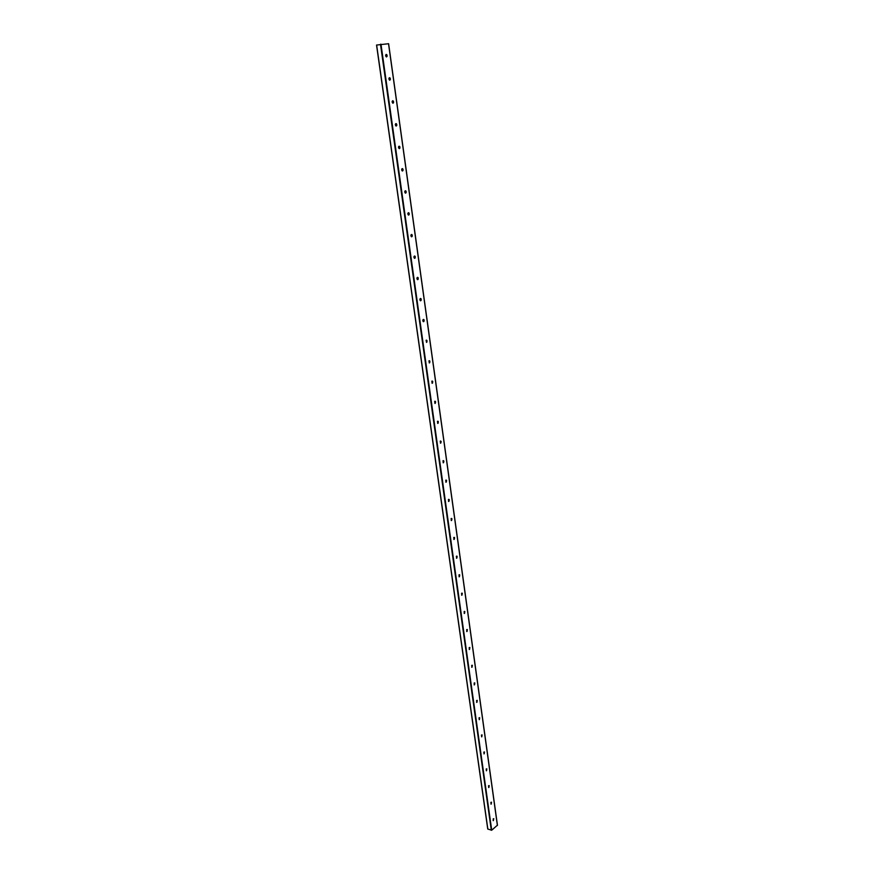 <?xml version="1.0" encoding="UTF-8"?>
<svg xmlns="http://www.w3.org/2000/svg" width="874" height="874" viewBox="0 0 874 874"><rect width="100%" height="100%" fill="white"/><g stroke="black" fill="none" stroke-linecap="round" stroke-linejoin="round"><path stroke-width="1.31" d="M493.253 820.62L493.777 818.698L493.111 820.62M491.374 802.168L490.991 804.146L491.505 802.266M491.232 804.047L491.505 802.234L491.232 804.047M489.036 785.551L488.675 787.529L489.189 785.66M488.905 787.441L489.178 785.628L488.905 787.441M486.687 768.803L486.348 770.781L486.851 768.912M486.556 770.693L486.829 768.869L486.556 770.693M484.316 751.902L483.988 753.891L484.491 752.022M484.196 753.814L484.458 751.979L484.196 753.814M481.924 734.859L481.607 736.858L482.109 735.001M481.814 736.782L482.077 734.936L481.814 736.782M479.509 717.674L479.214 719.673L479.706 717.816M479.4 719.608L479.662 717.751L479.4 719.608M476.581 700.555L476.833 702.335L477.28 700.5M477.073 700.336L476.592 702.368M476.975 702.281L477.237 700.413L476.975 702.281M474.418 684.845L474.833 683.02M474.615 682.856L474.145 684.888M474.527 684.812L474.779 682.933L474.527 684.812M471.982 667.201L472.375 665.398M472.135 665.223L471.687 667.266M472.058 667.19L472.31 665.3L472.058 667.19M469.513 649.415L469.884 647.623M469.633 647.426L469.207 649.48M469.567 649.415L469.808 647.514L469.567 649.415M467.109 629.488L467.022 631.465L467.382 629.684M467.066 631.476L467.295 629.564L466.705 631.552M464.531 613.384L464.848 611.592M464.564 611.385L464.181 613.45M461.985 595.096L462.291 593.348M461.996 593.118L461.625 595.205M461.975 595.139L462.193 593.206L461.975 595.139M459.429 576.665L459.724 574.928M459.407 574.699L459.058 576.785M459.396 576.731L459.615 574.775L459.396 576.731M456.851 558.082L457.124 556.356M456.796 556.104L456.468 558.213M456.785 558.158L457.004 556.192L456.785 558.158M454.251 539.324L454.502 537.608M454.152 537.357L454.633 537.947L453.857 539.466M454.163 539.411L454.371 537.434L454.163 539.411M451.629 520.391L451.847 518.697M451.497 518.435L451.989 519.036L451.213 520.554M451.519 520.511L451.716 518.511L451.519 520.511M448.985 501.294L449.181 499.611M448.81 499.338L449.312 499.95L448.559 501.479M448.843 501.425L449.039 499.425L448.843 501.425M446.308 482.022L446.483 480.361M446.101 480.077L446.625 480.7L445.871 482.219M446.133 482.164L446.33 480.154L446.144 482.175M443.621 462.575L443.763 460.926M443.358 460.631L443.905 461.264L443.162 462.794M443.424 462.75L443.61 460.718L443.424 462.75M440.889 442.943L441.02 441.315M440.594 441.009L441.162 441.665L440.43 443.184M438.147 423.147L438.256 421.53M437.808 421.213L438.387 421.88L437.666 423.398M437.907 423.366L438.071 421.301L437.907 423.366M435.372 403.154L435.46 401.559M435.001 401.232L435.602 401.909L434.891 403.427M435.11 403.395L435.263 401.319L435.11 403.395M432.575 382.976L432.63 381.392M432.16 381.064L432.772 381.752L432.073 383.282M432.291 383.249L432.433 381.14L432.291 383.249M429.746 362.623L429.779 361.049L429.243 362.939M429.298 360.711L429.932 361.41M429.44 362.907L429.582 360.787L429.44 362.907M426.894 342.062L426.905 340.51M426.403 340.161L427.058 340.882L426.523 342.379L426.108 340.27M426.567 342.379L426.698 340.248L426.567 342.379M424.01 321.326L423.999 319.775L423.497 321.676L423.202 319.523M423.486 319.425L424.152 320.157M423.661 321.654L423.234 321.599C422.535 320.354 422.721 319.655 423.781 319.502L423.661 321.654M421.104 300.383L421.071 298.842L420.58 300.765L420.263 298.58M420.536 298.482L421.224 299.236M420.733 300.743L420.318 300.678C419.596 299.432 419.771 298.722 420.842 298.569L420.733 300.743M418.165 279.243L418.111 277.714M417.553 277.353L418.275 278.118L417.641 279.647M417.772 279.625L417.368 279.56C416.625 278.314 416.8 277.604 417.87 277.429L417.772 279.625M415.194 257.906L415.117 256.377M414.549 256.016L415.292 256.792L414.669 258.322M414.789 258.311L414.385 258.245C413.631 256.989 413.795 256.268 414.877 256.093L414.789 258.311M412.2 236.362L412.091 234.844M411.512 234.472L412.277 235.27L411.676 236.799M411.774 236.788L411.381 236.723C410.605 235.456 410.758 234.735 411.84 234.549L411.774 236.788M409.174 214.622L409.043 213.092M408.453 212.732L409.24 213.54L408.65 215.07M408.737 215.059L408.355 214.993C407.557 213.726 407.699 212.994 408.792 212.808L408.737 215.059M406.115 192.662L405.962 191.133M405.361 190.772L406.17 191.592L405.591 193.132M405.656 193.121L405.285 193.056C404.476 191.788 404.607 191.045 405.7 190.849L405.656 193.121M403.023 170.496L402.848 168.966M402.237 168.606L403.067 169.436L402.499 170.976M402.553 170.976L402.193 170.9C401.363 169.632 401.494 168.89 402.586 168.671L402.553 170.976M399.899 148.11L399.702 146.57M399.079 146.22L399.931 147.061L399.385 148.613M399.429 148.602L399.079 148.536C398.216 147.258 398.336 146.504 399.44 146.286L399.429 148.602M396.752 125.506L396.534 123.955M395.9 123.605L396.774 124.469L395.922 125.954C395.048 124.665 395.157 123.911 396.261 123.671L396.261 126.02M393.573 102.684L393.322 101.122M392.677 100.783L393.573 101.657L392.743 103.143C391.836 101.854 391.945 101.089 393.049 100.838L393.071 103.208M390.35 79.632L390.077 78.059M389.433 77.72L390.35 78.616L389.531 80.113C388.602 78.813 388.701 78.037 389.804 77.775L389.837 80.179M387.106 56.362L386.811 54.767M386.155 54.439L387.095 55.346L386.614 56.908M386.581 56.908L386.286 56.843C385.336 55.554 385.423 54.767 386.526 54.483L386.581 56.908M388.537 43.733L376.541 45.055L487.747 829.044L491.712 830.213L497.372 825.242M388.526 43.7L497.393 825.449M386.068 54.472L386.406 56.897M389.323 77.764L389.662 80.157M392.557 100.816L392.896 103.198M395.758 123.66L396.086 126.009M398.926 146.275L399.254 148.602M402.062 168.66L402.39 170.976M405.175 190.838L405.492 193.121M408.245 212.797L408.562 215.07M411.293 234.56L411.61 236.799M414.32 256.104L414.626 258.322M417.302 277.44L417.608 279.647M428.981 360.82L429.287 362.928M431.843 381.173L432.127 383.271M434.662 401.352L434.957 403.427M437.47 421.334L437.754 423.398M440.245 441.141L440.529 443.184M442.987 460.773L443.271 462.783M445.718 480.219L445.991 482.208M448.417 499.491L448.69 501.468M451.093 518.588L451.366 520.543M453.748 537.51L454.01 539.455M456.37 556.279L456.643 558.191M458.981 574.874L459.243 576.774M461.559 593.293L461.822 595.183M464.116 611.571L464.378 613.428M466.65 629.673L466.913 631.52M469.174 647.623L469.425 649.458M471.665 665.42L471.916 667.233M474.134 683.064L474.385 684.855M479.018 717.893L479.258 719.652M481.421 735.078L481.672 736.837M483.814 752.132L484.054 753.869M486.184 769.033L486.425 770.748M488.533 785.792L488.763 787.496M490.86 802.408L491.09 804.102M493.165 818.894L493.406 820.566M376.639 45.033L487.845 829.12M380.485 44.257L491.308 830.278M380.977 44.181L491.712 830.213M388.613 43.7L497.459 825.329M376.541 45.055L487.747 829.044"/></g></svg>
